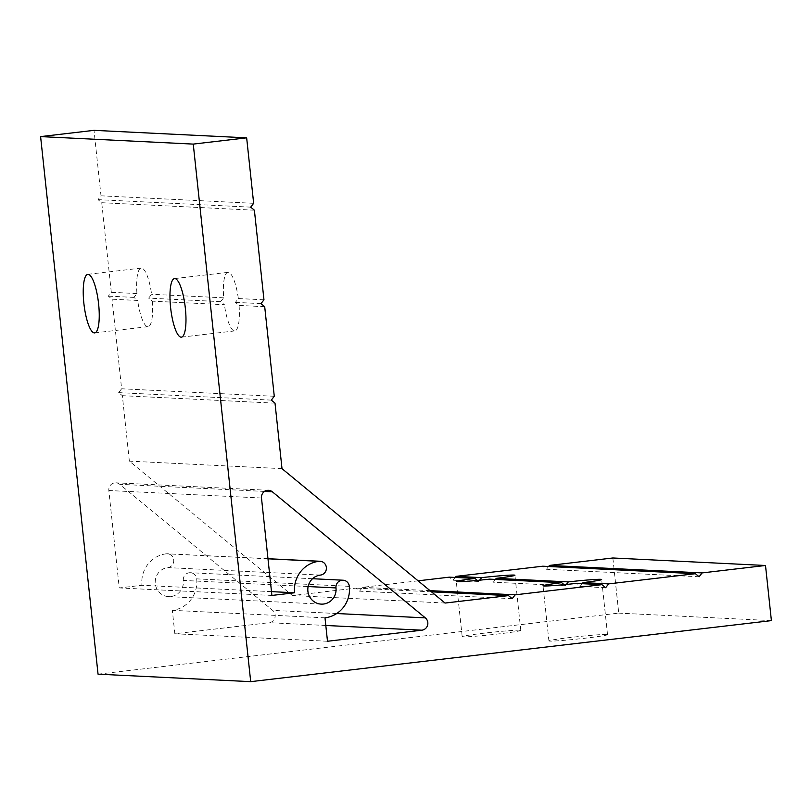 <?xml version="1.0" encoding="UTF-8"?>
<svg xmlns="http://www.w3.org/2000/svg" width="812" height="812" viewBox="0 0 812 812"><rect width="100%" height="100%" fill="white"/><g stroke="black" fill="none" stroke-linecap="round" stroke-linejoin="round"><path stroke-width="0.61" stroke-dasharray="4.06 3.04" d="M264.702 306.692L239.063 305.434L235.409 302.379L238.332 298.542A29.476 7.288 -96.7 0 0 228.243 272.335A29.476 7.288 -96.7 0 0 227.939 272.345A29.476 7.288 -96.7 0 0 223.686 297.821L220.661 301.648L224.427 304.713L152.331 301.171L148.677 298.116L151.59 294.279A29.476 7.288 -96.7 0 0 141.511 268.072A29.476 7.288 -96.7 0 0 141.207 268.082A29.476 7.288 -96.7 0 0 136.954 293.558L133.929 297.395L137.685 300.45L112.046 299.192L108.341 296.136L111.315 292.3L101.733 202.706L98.029 199.65L101.003 195.814L94.009 130.346M239.063 305.434A29.476 7.288 83.3 0 1 234.81 330.9A29.476 7.288 83.3 0 1 234.506 330.91A29.476 7.288 83.3 0 1 224.427 304.713M152.331 301.171A29.476 7.288 83.3 0 1 148.068 326.647A29.476 7.288 83.3 0 1 147.774 326.657A29.476 7.288 83.3 0 1 137.685 300.45M477.314 580.407L478.593 581.473L479.598 580.194M519.863 630.193A29.476 1.177 -6.1 0 0 487.718 632.751A29.476 1.177 -6.1 0 0 462.18 636.659A29.476 1.177 -6.1 0 0 463.124 636.852A29.476 1.177 -6.1 0 0 495.269 634.294A29.476 1.177 -6.1 0 0 520.807 630.386A29.476 1.177 -6.1 0 0 519.863 630.193M564.046 584.67L565.325 585.736L566.329 584.447M606.594 634.456A29.476 1.177 -6.1 0 0 574.449 637.014A29.476 1.177 -6.1 0 0 548.912 640.912A29.476 1.177 -6.1 0 0 549.856 641.104A29.476 1.177 -6.1 0 0 582.001 638.557A29.476 1.177 -6.1 0 0 607.538 634.649A29.476 1.177 -6.1 0 0 606.594 634.456M183.339 580.428A6.932 6.719 -87.2 0 1 190.353 572.714A6.932 6.719 -87.2 0 1 196.687 578.865A28.44 27.537 -87.2 0 1 172.337 610.33L174.844 633.756L269.208 622.692A6.932 6.719 92.8 0 0 272.67 610.38L119.719 484.307A6.932 6.719 92.8 0 0 108.838 490.519L119.252 587.939L141.948 585.279A28.44 27.537 -87.2 0 1 166.298 553.814A6.932 6.719 -87.2 0 1 173.748 560.473A6.932 6.719 -87.2 0 1 167.769 567.598A14.565 14.098 92.8 0 0 168.602 596.617A14.565 14.098 92.8 0 0 183.339 580.428L308.174 586.558M260.997 303.637L235.409 302.379M220.661 301.648L148.677 298.116M223.686 297.821L151.59 294.279M136.954 293.558L111.315 292.3M133.929 297.395L108.341 296.136M495.452 579.433L493.341 582.194L489.585 579.139M565.325 585.736L493.341 582.194M582.194 583.686L580.072 586.457L576.317 583.402M605.661 587.715L580.072 586.457M478.593 581.473L453.005 580.215L449.3 577.159M418.109 580.824L362.517 587.33L359.554 591.166L355.839 588.121L292.421 595.551L129.362 461.145L122.358 395.677L118.653 392.622L121.627 388.786L112.046 299.192M455.146 577.454L453.005 580.215M548.607 566.492L546.466 569.263L542.761 566.208M98.049 674.163L618.744 613.121L612.857 557.986M771.4 620.622L618.744 613.121M699.122 576.764L546.466 569.263M430.035 590.649L362.517 587.33M512.199 598.667L359.554 591.166M431.466 591.826L355.839 588.121M445.077 603.052L292.421 595.551M282.008 468.646L129.362 461.145M275.014 403.168L122.358 395.677M271.309 400.123L118.653 392.622M274.273 396.276L121.627 388.786M263.961 299.801L238.332 298.542M254.389 210.206L101.733 202.706M250.685 207.151L98.029 199.65M253.659 203.315L101.003 195.814M324.993 617.82L172.337 610.33M327.49 641.257L174.844 633.756M271.898 595.44L119.252 587.939M271.492 591.643L141.948 585.279M264.519 491.422L119.719 484.307M325.805 625.473L269.208 622.692M336.736 613.527L272.67 610.38M261.494 498.01L108.838 490.519M267.99 558.808L166.298 553.814M320.425 575.089L167.769 567.598M349.343 586.355L196.687 578.865M174.539 278.607L227.939 272.345M87.808 274.344L141.207 268.082M462.18 636.659L456.283 581.524M548.912 640.912L543.025 585.787M268.508 490.306L115.852 482.805M267.98 558.717L167.373 553.774M321.258 604.118L168.602 596.617M312.59 578.723L190.353 572.714M607.538 634.649L601.651 579.514M520.807 630.386L514.909 575.261M94.669 332.9L148.068 326.647M181.401 337.163L234.81 330.9"/><path stroke-width="1.22" d="M181.096 337.173A29.476 7.288 83.3 0 1 170.662 308.124A29.476 7.288 83.3 0 1 174.539 278.607A29.476 7.288 83.3 0 1 174.844 278.597A29.476 7.288 83.3 0 1 185.278 307.636A29.476 7.288 83.3 0 1 181.401 337.163A29.476 7.288 83.3 0 1 181.096 337.173M94.365 332.91A29.476 7.288 83.3 0 1 83.93 303.871A29.476 7.288 83.3 0 1 87.808 274.344A29.476 7.288 83.3 0 1 88.102 274.334A29.476 7.288 83.3 0 1 98.546 303.383A29.476 7.288 83.3 0 1 94.669 332.9A29.476 7.288 83.3 0 1 94.365 332.91M601.956 584.66L515.173 594.831L512.199 598.667L508.495 595.612L445.077 603.052L282.008 468.646L275.014 403.168L271.309 400.123L274.273 396.276L264.702 306.692L260.997 303.637L263.961 299.801L254.389 210.206L250.685 207.151L253.659 203.315L246.655 137.837L193.256 144.1L250.705 681.654L771.4 620.622L765.503 565.487L702.086 572.917L699.122 576.764L695.417 573.708L608.635 583.879L605.661 587.715L601.956 584.66L576.317 583.402A29.476 1.177 173.9 0 1 543.959 585.98A29.476 1.177 173.9 0 1 543.025 585.787A29.476 1.177 173.9 0 1 561.671 582.681L489.585 579.139A29.476 1.177 173.9 0 1 457.227 581.717A29.476 1.177 173.9 0 1 456.283 581.524A29.476 1.177 173.9 0 1 474.939 578.418L477.314 580.407M479.598 580.194L481.617 577.636L455.979 576.378L455.146 577.454M566.329 584.447L568.349 581.899L496.254 578.357A29.476 1.177 -6.1 0 0 514.909 575.261A29.476 1.177 -6.1 0 0 513.976 575.069A29.476 1.177 -6.1 0 0 481.617 577.636M561.671 582.681L564.046 584.67M608.635 583.879L582.996 582.62A29.476 1.177 -6.1 0 0 601.651 579.514A29.476 1.177 -6.1 0 0 600.707 579.321A29.476 1.177 -6.1 0 0 568.349 581.899M335.985 587.918A6.932 6.719 -87.2 0 1 343.009 580.215A6.932 6.719 -87.2 0 1 349.343 586.355A28.44 27.537 -87.2 0 1 324.993 617.82L327.49 641.257L421.864 630.193A6.932 6.719 92.8 0 0 425.326 617.871L272.365 491.808A6.932 6.719 92.8 0 0 261.494 498.01L271.898 595.44L294.604 592.77A28.44 27.537 -87.2 0 1 318.954 561.305A6.932 6.719 -87.2 0 1 326.404 567.974A6.932 6.719 -87.2 0 1 320.425 575.089A14.565 14.098 92.8 0 0 321.258 604.118A14.565 14.098 92.8 0 0 335.985 587.918L308.174 586.558M496.254 578.357L495.452 579.433M582.996 582.62L582.194 583.686M474.939 578.418L449.3 577.159L418.109 580.824M246.655 137.837L94.009 130.346L40.6 136.599L98.049 674.163L250.705 681.654M695.417 573.708L542.761 566.208L455.979 576.378M765.503 565.487L612.857 557.986L549.44 565.426L548.607 566.492M193.256 144.1L40.6 136.599M702.086 572.917L549.44 565.426M515.173 594.831L430.035 590.649M508.495 595.612L431.466 591.826M294.604 592.77L271.492 591.643M272.365 491.808L264.519 491.422M421.864 630.193L325.805 625.473M425.326 617.871L336.736 613.527M318.954 561.305L267.99 558.808M320.029 561.275L267.98 558.717M343.009 580.215L312.59 578.723"/></g></svg>
